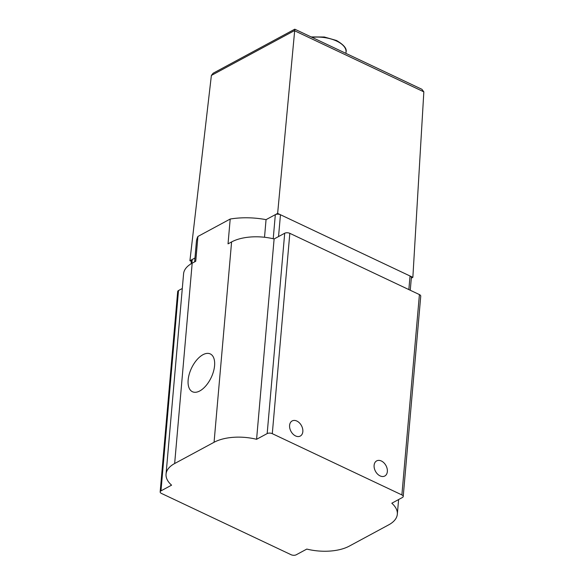 <?xml version="1.0" encoding="UTF-8"?>
<svg xmlns="http://www.w3.org/2000/svg" width="584" height="584" viewBox="0 0 584 584"><rect width="100%" height="100%" fill="white"/><g stroke="black" fill="none" stroke-linecap="round" stroke-linejoin="round"><path stroke-width="0.88" d="M403.216 496.495A3.65 1.803 5 0 1 402.391 497.51L391.798 503.226A38.223 18.856 5 0 1 397.324 514.241A38.223 18.856 5 0 1 388.725 524.841L349.312 546.106A38.223 18.856 5 0 1 306.797 549.084L296.205 554.8A3.65 1.803 5 0 1 291.08 554.712L161.491 493.451A3.65 1.803 5 0 1 160.162 491.889A3.65 1.803 5 0 1 160.98 490.874L171.579 485.158A38.223 18.856 5 0 1 166.053 474.142A38.223 18.856 5 0 1 174.653 463.535L214.065 442.278A38.223 18.856 5 0 1 256.58 439.299L267.173 433.584A3.65 1.803 5 0 1 272.297 433.671L401.887 494.925A3.65 1.803 5 0 1 403.216 496.495L420.743 296.154A3.65 1.803 5 0 0 419.414 294.584L289.825 233.33A3.65 1.803 5 0 0 284.7 233.242L274.108 238.958A38.223 18.856 5 0 0 231.593 241.937L228.03 243.857L230.198 219.036A54.13 26.711 5 0 1 266.056 219.65L275.327 214.649A3.65 1.803 5 0 1 280.459 214.737L410.041 275.998A3.65 1.803 5 0 1 411.37 277.561L410.26 290.263M411.319 278.159L412.859 277.327L423.838 91.849L421.896 89.286L294.81 29.207L277.641 213.401L275.327 214.649L273.224 238.746M191.326 261.398L189.917 260.734L211.379 75.431L294.38 30.653L423.838 91.849M189.917 260.734L194.976 258.004M160.162 491.889L177.689 291.547A3.65 1.803 5 0 1 178.507 290.533L182.296 288.489M166.053 474.142L183.58 273.801A38.223 18.856 5 0 1 192.18 263.194L195.742 261.274L197.918 236.454L230.198 219.036M214.576 365.708A20.9 10.906 -64.7 0 0 210.298 353.933A20.9 10.906 -64.7 0 0 191.501 368.175A20.9 10.906 -64.7 0 0 192.428 391.733A20.9 10.906 -64.7 0 0 206.021 385.652A20.9 10.906 -64.7 0 0 214.576 365.708M274.108 238.958L256.58 439.299M289.598 425.371A8.585 5.971 -118.3 0 1 292.146 420.94A8.585 5.971 -118.3 0 1 301.475 425.663A8.585 5.971 -118.3 0 1 300.293 436.051A8.585 5.971 -118.3 0 1 293.007 434.094A8.585 5.971 -118.3 0 1 289.598 425.371M387.353 471.58A8.585 5.971 61.7 0 0 383.951 462.856A8.585 5.971 61.7 0 0 376.658 460.893A8.585 5.971 61.7 0 0 375.476 471.288A8.585 5.971 61.7 0 0 384.812 476.004A8.585 5.971 61.7 0 0 387.353 471.58M191.114 263.807L191.406 260.5A3.65 1.803 5 0 1 192.224 259.486L191.888 263.362M194.633 261.873L196.406 241.586A54.13 26.711 5 0 1 197.918 236.454M264.516 237.265L266.056 219.65M278.546 236.564L280.459 214.737L277.641 213.401M412.859 277.327L410.041 275.998L408.851 289.591M294.73 29.215L213.175 73.212L211.379 75.431M178.507 290.533L160.98 490.874M192.18 263.194L174.653 463.535M231.593 241.937L214.065 442.278M284.7 233.242L267.173 433.584M289.825 233.33L272.297 433.671M419.414 294.584L401.887 494.925M311.148 36.931L324.332 37.011L336.501 40.493C343.881 44.815 347.064 48.669 346.035 52.056A25.572 12.614 -175 0 0 336.727 41.114A25.572 12.614 -175 0 0 312.024 37.347M398.609 499.546L397.324 514.241M346.035 52.056L345.918 53.37"/></g></svg>
